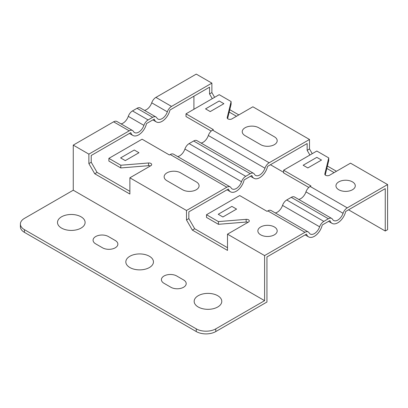 <?xml version="1.0" encoding="UTF-8"?>
<svg xmlns="http://www.w3.org/2000/svg" width="408" height="408" viewBox="0 0 408 408"><rect width="100%" height="100%" fill="white"/><g stroke="black" fill="none" stroke-linecap="round" stroke-linejoin="round"><path stroke-width="0.61" d="M129.877 256.265A13.806 7.971 0 0 0 136.063 269.601A13.806 7.971 0 0 0 152.975 259.835A13.806 7.971 0 0 0 129.877 256.265M61.542 216.811A13.806 7.971 0 0 0 67.728 230.148A13.806 7.971 0 0 0 84.64 220.386A13.806 7.971 0 0 0 61.542 216.811M102.541 247.809A8.976 5.182 0 0 0 115.234 247.809A8.976 5.182 0 0 0 115.234 240.48L108.401 236.538A8.976 5.182 0 0 0 95.707 236.538A8.976 5.182 0 0 0 95.707 243.867L102.541 247.809M198.212 295.718A13.806 7.971 0 0 0 204.403 309.055A13.806 7.971 0 0 0 221.309 299.288A13.806 7.971 0 0 0 198.212 295.718M170.876 287.263A8.976 5.182 0 0 0 183.569 287.263A8.976 5.182 0 0 0 183.569 279.934L176.735 275.992A8.976 5.182 0 0 0 164.047 275.992A8.976 5.182 0 0 0 164.047 283.32L170.876 287.263M196.258 181.866L180.642 172.849A9.665 5.579 0 0 0 166.974 172.849A9.665 5.579 0 0 0 166.974 180.739L182.59 189.756A9.665 5.579 0 0 0 196.258 189.756A9.665 5.579 0 0 0 196.258 181.866M258.738 127.76A9.665 5.579 0 0 0 245.07 127.76A9.665 5.579 0 0 0 245.07 135.65L260.692 144.667A9.665 5.579 0 0 0 274.36 144.667A9.665 5.579 0 0 0 274.36 136.777L258.738 127.76M338.788 181.866A9.665 5.579 0 0 0 343.123 191.199A9.665 5.579 0 0 0 354.955 184.365A9.665 5.579 0 0 0 338.788 181.866M260.692 226.955A9.665 5.579 0 0 0 265.022 236.288A9.665 5.579 0 0 0 276.859 229.454A9.665 5.579 0 0 0 260.692 226.955M236.579 209.09L222.911 216.98L218.224 214.271L231.892 206.382L236.579 209.09M316.822 157.35L321.509 160.053L307.841 167.943L303.154 165.24L316.822 157.35M219.203 100.985L223.885 103.693L210.222 111.583L205.535 108.875L219.203 100.985M138.955 152.725L125.287 160.619L120.6 157.911L134.268 150.022L138.955 152.725M347.259 207.861L310.162 186.446L310.967 185.982L283.631 170.197L316.822 151.036L328.736 157.911L324.829 173.92A2.759 1.596 0 0 0 324.799 174.145A2.759 1.596 0 0 0 326.507 175.619A2.759 1.596 0 0 0 329.516 175.272L350.503 163.154L387.6 184.569L347.259 207.861A6.625 3.825 120 0 0 343.062 213.292A8.282 4.784 -60 0 1 333.673 220.488A8.282 4.784 -60 0 1 332.566 219.351A6.625 3.825 120 0 0 331.684 218.438A6.625 3.825 120 0 0 328.369 218.77L323.83 221.391A6.625 3.825 120 0 0 319.632 226.817A8.282 4.784 -60 0 1 310.243 234.019A8.282 4.784 -60 0 1 309.137 232.876A6.625 3.825 120 0 0 308.254 231.968A6.625 3.825 120 0 0 304.939 232.295L264.593 255.587L264.593 300.676L215.786 328.858L215.786 331.561A13.806 7.971 180 0 1 196.258 331.561L24.444 232.366A13.806 7.971 180 0 1 20.4 226.731L20.4 224.023A13.806 7.971 0 0 0 24.444 229.663L24.444 232.366M215.786 331.561L266.939 302.032L266.939 256.938L306.525 234.085A11.597 6.696 -60 0 0 308.586 236.885A11.597 6.696 -60 0 0 322.244 225.012L329.955 220.56A11.597 6.696 -60 0 0 332.015 223.36A11.597 6.696 -60 0 0 345.673 211.482L385.259 188.629L385.259 231.015L387.6 229.663L387.6 184.569M155.917 97.395L196.258 74.103L211.88 83.12L171.539 106.412L155.917 97.395A6.625 3.825 120 0 0 151.72 102.821A8.282 4.784 -60 0 1 144.473 110.359M212.267 98.675L209.539 93.942L211.88 92.591L211.88 83.12M211.88 92.591L214.613 97.323M238.823 114.908L229.786 109.691M212.537 130.086L213.343 129.617L186.007 113.837L219.203 94.671L231.112 101.551L227.205 117.56A2.759 1.596 0 0 0 227.179 117.784A2.759 1.596 0 0 0 228.883 119.253A2.759 1.596 0 0 0 231.892 118.912L252.878 106.794L309.504 139.48L269.158 162.772L212.537 130.086A6.625 3.825 120 0 0 208.34 135.512A8.282 4.784 -60 0 1 201.098 143.05M309.891 155.04L307.158 150.302L309.504 148.951L309.504 139.48M309.504 148.951L312.237 153.683M336.447 171.268L327.41 166.051M88.873 163.603L91.219 162.251L97.073 172.395L94.733 173.752L88.873 163.603L88.873 154.137L129.219 130.846A6.625 3.825 -60 0 1 132.529 130.514A6.625 3.825 -60 0 1 133.416 131.427A8.282 4.784 120 0 0 134.523 132.564A8.282 4.784 120 0 0 143.907 125.368A6.625 3.825 -60 0 1 148.109 119.937L152.648 117.315A6.625 3.825 -60 0 1 155.958 116.989A6.625 3.825 -60 0 1 156.845 117.902A8.282 4.784 120 0 0 157.952 119.039A8.282 4.784 120 0 0 167.341 111.843A6.625 3.825 -60 0 1 171.539 106.412M91.219 162.251L91.219 155.489L130.805 132.636A11.597 6.696 120 0 0 132.865 135.436A11.597 6.696 120 0 0 146.523 123.558L154.234 119.105A11.597 6.696 120 0 0 156.295 121.905A11.597 6.696 120 0 0 169.952 110.032L209.539 87.179L209.539 93.942M193.917 109.273L193.917 96.196M132.529 130.514L116.912 121.497A6.625 3.825 120 0 0 113.597 121.824L73.256 145.115L73.256 190.21L24.444 218.387A13.806 7.971 0 0 0 20.4 224.023M155.958 116.989L140.342 107.972A6.625 3.825 120 0 0 137.027 108.299L132.488 110.92A6.625 3.825 120 0 0 128.291 116.351A8.282 4.784 -60 0 1 121.043 123.884M88.873 154.137L73.256 145.115M73.256 190.21L264.593 300.676M192.357 230.112L186.497 219.968L188.838 218.611L194.698 228.761L192.357 230.112L227.501 250.4L227.501 234.172L264.593 255.587M186.497 219.968L186.497 210.497L129.877 177.806L129.877 194.04L94.733 173.752M129.877 177.806L150.863 165.689A2.759 1.596 0 0 0 151.674 164.562A2.759 1.596 0 0 0 148.527 162.986L120.799 165.24L120.799 167.943L108.885 161.068L108.885 158.365L142.081 139.199L169.412 154.979L170.218 154.515A6.625 3.825 120 0 1 173.533 154.188L230.153 186.879A6.625 3.825 -60 0 1 231.04 187.787A8.282 4.784 120 0 0 232.142 188.924A8.282 4.784 120 0 0 241.531 181.728A6.625 3.825 -60 0 1 245.728 176.302L189.108 143.611A6.625 3.825 120 0 0 184.911 149.037A8.282 4.784 -60 0 1 177.669 156.575M245.728 176.302L250.267 173.68A6.625 3.825 -60 0 1 253.582 173.349A6.625 3.825 -60 0 1 254.47 174.262A8.282 4.784 120 0 0 255.571 175.399A8.282 4.784 120 0 0 264.96 168.203A6.625 3.825 -60 0 1 269.158 162.772M186.497 210.497L226.838 187.206A6.625 3.825 -60 0 1 230.153 186.879M188.838 218.611L188.838 211.849L228.424 188.996A11.597 6.696 120 0 0 230.484 191.796A11.597 6.696 120 0 0 244.142 179.923L251.853 175.471A11.597 6.696 120 0 0 253.914 178.27A11.597 6.696 120 0 0 267.572 166.393L307.158 143.54L307.158 150.302M227.501 234.172L248.487 222.054A2.759 1.596 0 0 0 249.298 220.927A2.759 1.596 0 0 0 246.151 219.346L218.418 221.6L218.418 224.308L206.509 217.428L206.509 214.725L239.7 195.559L267.036 211.344L267.842 210.88A6.625 3.825 120 0 1 271.157 210.548L308.254 231.968M97.073 172.395L129.877 191.337M194.698 228.761L227.501 247.697M248.059 222.299A2.759 1.596 0 0 0 246.151 222.049L218.418 224.308M150.435 165.939A2.759 1.596 0 0 0 148.527 165.689L120.799 167.943M236.482 116.26L229.204 112.062M385.259 231.015L348.549 209.819M283.631 172.339L270.453 164.73M334.101 172.625L326.828 168.422M211.196 131.085L186.007 116.54L186.007 113.837M231.112 101.551L231.112 104.254L227.603 118.631M308.82 187.445L283.631 172.905L283.631 170.197M328.736 157.911L328.736 160.619L325.227 174.996M189.108 143.611L193.647 140.989A6.625 3.825 120 0 1 196.962 140.663L253.582 173.349M196.258 331.561L196.258 328.858L24.444 229.663M196.258 328.858A13.806 7.971 0 0 0 215.786 328.858M323.83 221.391L286.732 199.971A6.625 3.825 120 0 0 282.535 205.403A8.282 4.784 -60 0 1 275.288 212.935M286.732 199.971L291.271 197.35A6.625 3.825 120 0 1 294.586 197.023L331.684 218.438M310.162 186.446A6.625 3.825 120 0 0 305.964 191.877A8.282 4.784 -60 0 1 298.717 199.41M218.418 221.6L206.509 214.725M120.799 165.24L108.885 158.365M129.219 130.846L113.597 121.824M324.829 173.92L324.829 174.369M227.205 117.56L227.205 118.004M148.527 162.986L148.527 165.689M343.062 213.292L305.964 191.877M264.96 168.203L208.34 135.512M226.838 187.206L170.218 154.515M167.341 111.843L151.72 102.821M152.648 117.315L137.027 108.299M250.267 173.68L193.647 140.989M148.109 119.937L132.488 110.92M143.907 125.368L128.291 116.351M241.531 181.728L184.911 149.037M304.939 232.295L267.842 210.88M328.369 218.77L291.271 197.35M319.632 226.817L282.535 205.403M246.151 219.346L246.151 222.049M132.865 135.436L129.407 133.441M156.295 121.905L152.837 119.911M230.484 191.796L227.032 189.802M253.914 178.27L250.461 176.276M332.015 223.36L328.557 221.365M308.586 236.885L305.128 234.891"/></g></svg>
